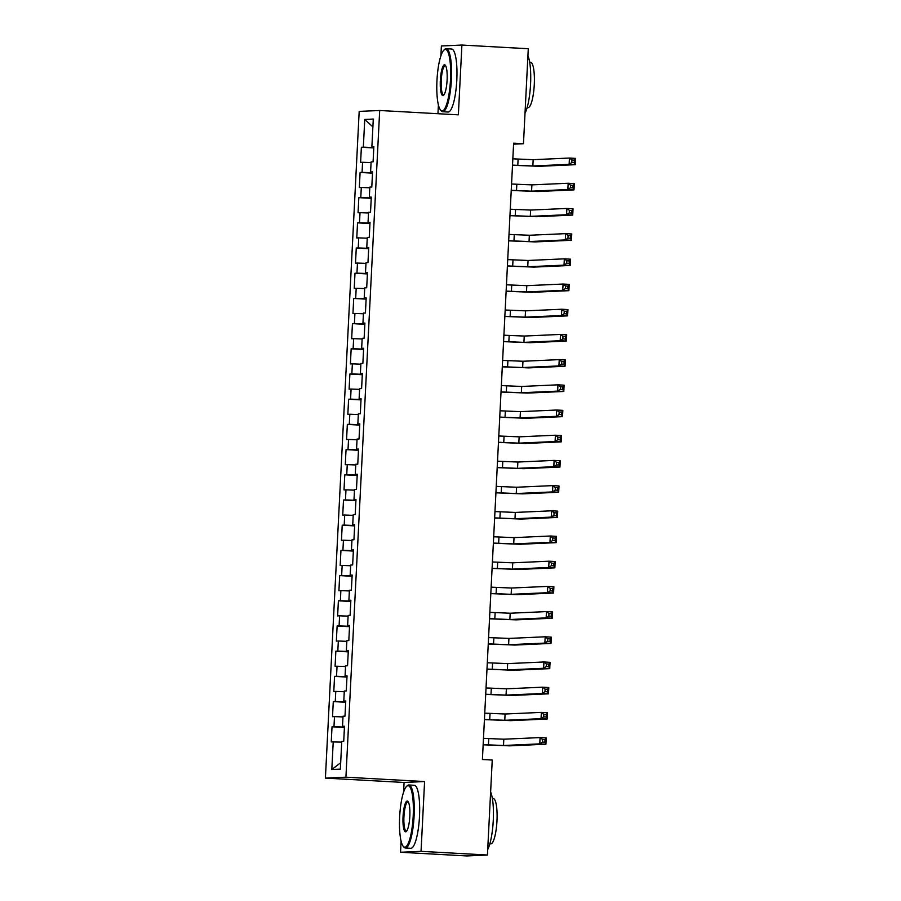 <?xml version="1.0" encoding="UTF-8"?>
<svg xmlns="http://www.w3.org/2000/svg" width="901" height="901" viewBox="0 0 901 901"><rect width="100%" height="100%" fill="white"/><g stroke="black" fill="none" stroke-linecap="round" stroke-linejoin="round"><path stroke-width="1.35" d="M401.103 841.151L400.54 852.267L466.921 855.95L487.43 855.026L492.239 760.039L482.407 759.498L513.626 143.18L523.47 143.721L528.279 48.733L461.898 45.05L441.389 45.974L440.893 55.851M400.54 852.267L421.049 851.344L424.585 781.55L404.076 782.473L403.592 792.092M404.076 782.473L325.407 778.104L359.184 111.397L379.681 110.485L345.916 777.191L325.407 778.104M438.404 104.899L437.954 113.717M372.879 126.872L364.747 119.45L363.34 147.167L361.369 147.246L360.603 162.371L362.574 162.281L362.067 172.361L360.096 172.451L359.33 187.566L361.301 187.476L360.783 197.556L358.823 197.646L358.057 212.76L360.017 212.67L359.51 222.75L357.539 222.84L356.773 237.954L358.744 237.875L358.238 247.944L356.267 248.034L355.501 263.16L357.472 263.069L356.954 273.149L354.994 273.24L354.228 288.354L356.188 288.264L355.681 298.344L353.71 298.434L352.944 313.548L354.915 313.458L354.408 323.538L352.437 323.628L351.672 338.742L353.642 338.663L353.124 348.732L351.165 348.822L350.399 363.948L352.359 363.858L351.852 373.938L349.881 374.016L349.115 389.142L351.086 389.052L350.579 399.132L348.608 399.222L347.842 414.336L349.813 414.246L349.295 424.326L347.335 424.416L346.57 439.53L348.529 439.44L348.023 449.52L346.052 449.61L345.286 464.725L347.257 464.646L346.75 474.726L344.779 474.804L344.013 489.93L345.984 489.84L345.466 499.92L343.506 500.01L342.74 515.124L344.7 515.034L344.193 525.114L342.222 525.204L341.456 540.318L343.427 540.228L342.921 550.308L340.95 550.398L340.184 565.513L342.155 565.434L341.637 575.502L339.677 575.593L338.911 590.718L340.871 590.628L340.364 600.708L338.393 600.798L337.627 615.912L339.598 615.822L339.091 625.902L337.12 625.992L336.355 641.107L338.325 641.016L337.807 651.096L335.848 651.186L335.082 666.301L337.042 666.222L336.535 676.291L334.564 676.381L333.798 691.506L335.769 691.416L335.262 701.496L333.291 701.575L332.525 716.7L334.496 716.61L333.978 726.69L332.019 726.78L331.253 741.895L341.716 742.12M364.747 119.45L373.284 119.067L371.876 146.784L373.825 146.942M340.668 762.73L331.816 769.522L340.353 769.139L341.749 741.422L343.72 741.332L344.486 726.217L342.515 726.307L343.033 716.227L344.993 716.137L345.759 701.023L343.799 701.113L344.306 691.033L346.277 690.943L347.043 675.829L345.072 675.908L345.579 665.839L347.549 665.749L348.315 650.623L346.344 650.713L346.862 640.634L348.822 640.555L349.588 625.429L347.628 625.519L348.135 615.439L350.106 615.349L350.872 600.235L348.901 600.325L349.408 590.245L351.379 590.155L352.145 575.041L350.174 575.131L350.692 565.051L352.651 564.961L353.417 549.847L351.458 549.925L351.964 539.845L353.935 539.767L354.701 524.641L352.73 524.731L353.237 514.651L355.208 514.561L355.974 499.447L354.003 499.537L354.521 489.457L356.481 489.367L357.246 474.253L355.287 474.343L355.794 464.263L357.765 464.173L358.53 449.058L356.559 449.137L357.066 439.069L359.037 438.978L359.803 423.853L357.832 423.943L358.35 413.863L360.31 413.773L361.076 398.659L359.116 398.749L359.623 388.669L361.594 388.579L362.36 373.465L360.389 373.555L360.896 363.475L362.866 363.385L363.632 348.27L361.661 348.349L362.179 338.28L364.139 338.19L364.905 323.065L362.945 323.155L363.452 313.075L365.423 312.996L366.189 297.871L364.218 297.961L364.725 287.881L366.696 287.791L367.462 272.676L365.491 272.766L366.009 262.687L367.968 262.596L368.734 247.482L366.775 247.572L367.281 237.492L369.252 237.402L370.018 222.277L368.047 222.367L368.554 212.287L370.525 212.208L371.291 197.082L369.32 197.173L369.838 187.093L371.798 187.003L372.563 171.888L370.604 171.978L371.111 161.898L373.082 161.808L373.847 146.694L371.876 146.784M331.816 769.522L333.212 741.805M333.978 726.69L344.441 727.073M334.496 716.61L342.988 716.926M335.262 701.496L345.714 701.879M335.769 691.416L344.272 691.731M342.515 726.307L344.475 726.476M336.535 676.291L346.998 676.685M337.042 666.222L345.545 666.526M343.799 701.113L345.747 701.271M337.807 651.096L348.27 651.491M338.325 641.016L346.817 641.332M345.072 675.908L347.02 676.077M339.091 625.902L349.543 626.285M339.598 615.822L348.101 616.138M346.344 650.713L348.304 650.882M340.364 600.708L350.827 601.091M340.871 590.628L349.374 590.943M347.628 625.519L349.577 625.688M341.637 575.502L352.1 575.897M342.155 565.434L350.647 565.749M348.901 600.325L350.849 600.483M342.921 550.308L353.372 550.702M343.427 540.228L351.931 540.544M350.174 575.131L352.133 575.288M344.193 525.114L354.656 525.497M344.7 515.034L353.203 515.349M351.458 549.925L353.406 550.094M345.466 499.92L355.929 500.303M345.984 489.84L354.476 490.155M352.73 524.731L354.679 524.9M346.75 474.726L357.201 475.109M347.257 464.646L355.76 464.961M354.003 499.537L355.963 499.706M348.023 449.52L358.485 449.914M348.529 439.44L357.033 439.756M355.287 474.343L357.235 474.5M349.295 424.326L359.758 424.709M349.813 414.246L358.305 414.561M356.559 449.137L358.508 449.306M350.579 399.132L361.031 399.515M351.086 389.052L359.589 389.367M357.832 423.943L359.792 424.112M351.852 373.938L362.315 374.32M352.359 363.858L360.862 364.173M359.116 398.749L361.064 398.918M353.124 348.732L363.587 349.126M353.642 338.663L362.134 338.967M360.389 373.555L362.337 373.712M354.408 323.538L364.86 323.932M354.915 313.458L363.418 313.773M361.661 348.349L363.621 348.518M355.681 298.344L366.144 298.727M356.188 288.264L364.691 288.579M362.945 323.155L364.894 323.324M356.954 273.149L367.417 273.532M357.472 263.069L365.964 263.385M364.218 297.961L366.166 298.13M358.238 247.944L368.689 248.338M358.744 237.875L367.248 238.191M365.491 272.766L367.45 272.924M359.51 222.75L369.973 223.144M360.017 212.67L368.52 212.985M366.775 247.572L368.723 247.73M360.783 197.556L371.246 197.938M361.301 187.476L369.793 187.791M368.047 222.367L369.996 222.536M362.067 172.361L372.518 172.744M362.574 162.281L371.077 162.597M369.32 197.173L371.28 197.342M363.34 147.167L373.802 147.55M370.604 171.978L372.552 172.147M421.049 851.344L487.43 855.026M379.681 110.485L458.361 114.844L461.898 45.05M424.585 781.55L345.916 777.191M513.581 144.171L523.47 143.721M361.369 147.246L373.78 147.933M360.096 172.451L372.507 173.138M358.823 197.646L371.223 198.333M357.539 222.84L369.951 223.527M356.267 248.034L368.678 248.721M354.994 273.24L367.394 273.927M353.71 298.434L366.121 299.121M352.437 323.628L364.849 324.315M351.165 348.822L363.565 349.509M349.881 374.016L362.292 374.715M348.608 399.222L361.019 399.909M347.335 424.416L359.736 425.103M346.052 449.61L358.463 450.297M344.779 474.804L357.19 475.503M343.506 500.01L355.906 500.697M342.222 525.204L354.634 525.891M340.95 550.398L353.361 551.085M339.677 575.593L352.077 576.28M338.393 600.798L350.804 601.485M337.12 625.992L349.532 626.679M335.848 651.186L348.248 651.873M334.564 676.381L346.975 677.068M333.291 701.575L345.702 702.273M332.019 726.78L344.419 727.467M512.523 165.12L532.851 165.975L569.128 164.354L569.443 158.047L575.593 158.396L575.277 164.692L539.001 166.313L512.511 165.266M512.838 158.824L533.178 159.68L569.443 158.047L571.921 160.006L571.786 162.529L574.252 162.664L574.376 160.153L571.921 160.006M574.252 162.664L575.277 164.692L569.128 164.354L571.786 162.529M574.376 160.153L575.593 158.396M511.239 190.325L531.579 191.17L567.855 189.548L568.171 183.252L574.32 183.59L573.993 189.886L537.728 191.508L511.239 190.46M511.565 184.018L531.894 184.874L568.171 183.252L570.637 185.212L570.513 187.723L572.968 187.87L573.104 185.347L570.637 185.212M572.968 187.87L573.993 189.886L567.855 189.548L570.513 187.723M573.104 185.347L574.32 183.59M509.966 215.519L530.306 216.364L566.571 214.742L566.898 208.446L573.036 208.784L572.721 215.08L536.444 216.713L509.955 215.654M510.281 209.223L530.621 210.068L566.898 208.446L569.364 210.406L569.241 212.929L571.696 213.064L571.82 210.541L569.364 210.406M571.696 213.064L572.721 215.08L566.571 214.742L569.241 212.929M571.82 210.541L573.036 208.784M436.962 80.493A30.792 6.735 -86.8 0 0 440.555 110.068A30.792 6.735 -86.8 0 0 450.489 79.885A30.792 6.735 -86.8 0 0 443.878 50.152A30.792 6.735 -86.8 0 0 436.962 80.493M443.878 50.152L444.621 49.454A31.546 6.904 93.2 0 1 446.209 48.733A31.546 6.904 93.2 0 1 451.39 79.919A31.546 6.904 93.2 0 1 442.718 111.724A31.546 6.904 93.2 0 1 441.208 110.846L440.555 110.068M440.341 80.347A15.396 3.367 93.2 0 1 445.308 65.255A15.396 3.367 93.2 0 1 447.099 80.043A15.396 3.367 93.2 0 1 443.641 95.213A15.396 3.367 93.2 0 1 440.341 80.347M445.635 65.739A14.641 3.199 -86.8 0 0 445.274 65.615A14.641 3.199 -86.8 0 0 441.242 80.38A14.641 3.199 -86.8 0 0 443.652 94.842A14.641 3.199 -86.8 0 0 444.024 94.774M527.918 55.772A31.546 6.904 93.2 0 1 530.554 84.311A31.546 6.904 93.2 0 1 525.013 113.222M529.664 62.214L530.543 62.259A22.716 4.967 93.2 0 1 534.27 84.717A22.716 4.967 93.2 0 1 528.02 107.613L527.153 107.568M446.209 48.733L451.615 49.037A31.546 6.904 93.2 0 1 456.796 80.223A31.546 6.904 93.2 0 1 448.124 112.028L442.718 111.724M399.661 816.745A30.792 6.735 -86.8 0 0 403.254 846.321A30.792 6.735 -86.8 0 0 413.187 816.137A30.792 6.735 -86.8 0 0 406.576 786.404A30.792 6.735 -86.8 0 0 399.661 816.745M406.576 786.404L407.32 785.706A31.546 6.904 93.2 0 1 408.908 784.985A31.546 6.904 93.2 0 1 414.088 816.171A31.546 6.904 93.2 0 1 405.416 847.976A31.546 6.904 93.2 0 1 403.918 847.086L403.254 846.321M403.04 816.599A15.396 3.367 93.2 0 1 408.007 801.507A15.396 3.367 93.2 0 1 409.809 816.295A15.396 3.367 93.2 0 1 406.351 831.465A15.396 3.367 93.2 0 1 403.04 816.599M408.333 801.991A14.641 3.199 -86.8 0 0 407.973 801.867A14.641 3.199 -86.8 0 0 403.952 816.633A14.641 3.199 -86.8 0 0 406.351 831.094A14.641 3.199 -86.8 0 0 406.723 831.026M490.628 792.024A31.546 6.904 93.2 0 1 493.252 820.563A31.546 6.904 93.2 0 1 487.711 849.474M492.374 798.466L493.241 798.511A22.716 4.967 93.2 0 1 496.969 820.969A22.716 4.967 93.2 0 1 490.73 843.865L489.851 843.82M408.908 784.985L414.325 785.289A31.546 6.904 93.2 0 1 419.494 816.475A31.546 6.904 93.2 0 1 410.822 848.28L405.416 847.976M508.693 240.713L529.022 241.569L565.299 239.936L565.614 233.641L571.763 233.978L571.448 240.285L535.171 241.907L508.682 240.849M509.009 234.418L529.349 235.262L565.614 233.641L568.092 235.6L567.957 238.123L570.423 238.258L570.547 235.735L568.092 235.6M570.423 238.258L571.448 240.285L565.299 239.936L567.957 238.123M570.547 235.735L571.763 233.978M507.409 265.908L527.749 266.764L564.026 265.142L564.341 258.835L570.491 259.184L570.164 265.48L533.899 267.101L507.409 266.054M507.736 259.612L528.065 260.468L564.341 258.835L566.808 260.794L566.684 263.317L569.139 263.452L569.274 260.93L566.808 260.794M569.139 263.452L570.164 265.48L564.026 265.142L566.684 263.317M569.274 260.93L570.491 259.184M506.137 291.113L526.477 291.958L562.742 290.336L563.069 284.04L569.207 284.378L568.891 290.674L532.615 292.296L506.125 291.248M506.452 284.806L526.792 285.662L563.069 284.04L565.535 286L565.411 288.511L567.867 288.647L567.99 286.135L565.535 286M567.867 288.647L568.891 290.674L562.742 290.336L565.411 288.511M567.99 286.135L569.207 284.378M504.864 316.307L525.193 317.152L561.469 315.53L561.785 309.234L567.934 309.572L567.619 315.868L531.342 317.501L504.853 316.442M505.179 310.012L525.52 310.856L561.785 309.234L564.263 311.194L564.127 313.717L566.594 313.852L566.718 311.329L564.263 311.194M566.594 313.852L567.619 315.868L561.469 315.53L564.127 313.717M566.718 311.329L567.934 309.572M503.58 341.502L523.92 342.357L560.197 340.724L560.512 334.429L566.661 334.767L566.335 341.074L530.07 342.695L503.58 341.637M503.907 335.206L524.236 336.05L560.512 334.429L562.979 336.388L562.855 338.911L565.31 339.046L565.445 336.524L562.979 336.388M565.31 339.046L566.335 341.074L560.197 340.724L562.855 338.911M565.445 336.524L566.661 334.767M502.308 366.696L522.648 367.552L558.913 365.93L559.239 359.623L565.377 359.972L565.062 366.268L528.786 367.89L502.296 366.842M502.623 360.4L522.963 361.256L559.239 359.623L561.706 361.583L561.582 364.105L564.037 364.241L564.161 361.718L561.706 361.583M564.037 364.241L565.062 366.268L558.913 365.93L561.582 364.105M564.161 361.718L565.377 359.972M501.035 391.901L521.364 392.746L557.64 391.124L557.956 384.828L564.105 385.166L563.789 391.462L527.513 393.084L501.024 392.036M501.35 385.594L521.69 386.45L557.956 384.828L560.433 386.788L560.298 389.3L562.765 389.435L562.888 386.923L560.433 386.788M562.765 389.435L563.789 391.462L557.64 391.124L560.298 389.3M562.888 386.923L564.105 385.166M499.751 417.095L520.091 417.94L556.367 416.318L556.683 410.023L562.832 410.36L562.506 416.656L526.24 418.289L499.751 417.231M500.078 410.788L520.406 411.644L556.683 410.023L559.149 411.982L559.025 414.494L561.481 414.64L561.616 412.117L559.149 411.982M561.481 414.64L562.506 416.656L556.367 416.318L559.025 414.494M561.616 412.117L562.832 410.36M498.478 442.29L518.818 443.146L555.084 441.513L555.41 435.217L561.548 435.555L561.233 441.862L524.956 443.483L498.467 442.425M498.794 435.994L519.134 436.839L555.41 435.217L557.877 437.176L557.753 439.699L560.208 439.834L560.332 437.312L557.877 437.176M560.208 439.834L561.233 441.862L555.084 441.513L557.753 439.699M560.332 437.312L561.548 435.555M497.206 467.484L517.534 468.34L553.811 466.718L554.126 460.411L560.276 460.749L559.96 467.056L523.684 468.678L497.194 467.63M497.521 461.188L517.861 462.033L554.126 460.411L556.604 462.371L556.469 464.893L558.935 465.029L559.059 462.506L556.604 462.371M558.935 465.029L559.96 467.056L553.811 466.718L556.469 464.893M559.059 462.506L560.276 460.749M495.922 492.678L516.262 493.534L552.538 491.912L552.854 485.605L559.003 485.954L558.676 492.25L522.411 493.872L495.922 492.824M496.248 486.382L516.577 487.238L552.854 485.605L555.32 487.565L555.196 490.088L557.651 490.223L557.787 487.711L555.32 487.565M557.651 490.223L558.676 492.25L552.538 491.912L555.196 490.088M557.787 487.711L559.003 485.954M494.649 517.884L514.989 518.728L551.254 517.106L551.581 510.811L557.719 511.149L557.404 517.444L521.127 519.066L494.638 518.019M494.964 511.577L515.304 512.432L551.581 510.811L554.047 512.77L553.924 515.282L556.379 515.428L556.503 512.906L554.047 512.77M556.379 515.428L557.404 517.444L551.254 517.106L553.924 515.282M556.503 512.906L557.719 511.149M493.376 543.078L513.705 543.922L549.982 542.301L550.297 536.005L556.446 536.343L556.131 542.65L519.854 544.272L493.365 543.213M493.692 536.782L514.032 537.627L550.297 536.005L552.775 537.965L552.64 540.487L555.106 540.623L555.23 538.1L552.775 537.965M555.106 540.623L556.131 542.65L549.982 542.301L552.64 540.487M555.23 538.1L556.446 536.343M492.092 568.272L512.432 569.128L548.709 567.495L549.024 561.199L555.174 561.537L554.847 567.844L518.582 569.466L492.092 568.407M492.419 561.976L512.748 562.821L549.024 561.199L551.491 563.159L551.367 565.682L553.822 565.817L553.957 563.294L551.491 563.159M553.822 565.817L554.847 567.844L548.709 567.495L551.367 565.682M553.957 563.294L555.174 561.537M490.82 593.466L511.16 594.322L547.425 592.7L547.752 586.393L553.89 586.742L553.574 593.038L517.298 594.66L490.808 593.613M491.135 587.17L511.475 588.026L547.752 586.393L550.218 588.353L550.094 590.876L552.55 591.011L552.673 588.499L550.218 588.353M552.55 591.011L553.574 593.038L547.425 592.7L550.094 590.876M552.673 588.499L553.89 586.742M489.547 618.672L509.876 619.516L546.152 617.895L546.468 611.599L552.617 611.937L552.302 618.232L516.025 619.854L489.536 618.807M489.862 612.365L510.203 613.221L546.468 611.599L548.946 613.558L548.81 616.07L551.277 616.205L551.401 613.694L548.946 613.558M551.277 616.205L552.302 618.232L546.152 617.895L548.81 616.07M551.401 613.694L552.617 611.937M488.263 643.866L508.603 644.711L544.88 643.089L545.195 636.793L551.344 637.131L551.018 643.427L514.753 645.06L488.263 644.001M488.59 637.57L508.919 638.415L545.195 636.793L547.662 638.753L547.538 641.275L549.993 641.411L550.128 638.888L547.662 638.753M549.993 641.411L551.018 643.427L544.88 643.089L547.538 641.275M550.128 638.888L551.344 637.131M486.99 669.06L507.331 669.916L543.596 668.283L543.922 661.987L550.06 662.325L549.745 668.632L513.469 670.254L486.979 669.195M487.306 662.764L507.646 663.609L543.922 661.987L546.389 663.947L546.265 666.47L548.72 666.605L548.844 664.082L546.389 663.947M548.72 666.605L549.745 668.632L543.596 668.283L546.265 666.47M548.844 664.082L550.06 662.325M485.718 694.254L506.047 695.11L542.323 693.488L542.639 687.181L548.788 687.531L548.472 693.826L512.196 695.448L485.707 694.401M486.033 687.959L506.373 688.814L542.639 687.181L545.116 689.141L544.981 691.664L547.448 691.799L547.571 689.276L545.116 689.141M547.448 691.799L548.472 693.826L542.323 693.488L544.981 691.664M547.571 689.276L548.788 687.531M484.434 719.46L504.774 720.304L541.05 718.683L541.366 712.387L547.515 712.725L547.189 719.021L510.923 720.642L484.434 719.595M484.761 713.153L505.089 714.009L541.366 712.387L543.832 714.347L543.708 716.858L546.164 716.993L546.299 714.482L543.832 714.347M546.164 716.993L547.189 719.021L541.05 718.683L543.708 716.858M546.299 714.482L547.515 712.725M483.161 744.654L503.501 745.499L539.767 743.877L540.093 737.581L546.231 737.919L545.916 744.215L509.639 745.848L483.15 744.789M483.477 738.347L503.817 739.203L540.093 737.581L542.56 739.541L542.436 742.064L544.891 742.199L545.015 739.676L542.56 739.541M544.891 742.199L545.916 744.215L539.767 743.877L542.436 742.064M545.015 739.676L546.231 737.919M518.109 159.117L517.793 165.412M533.178 159.68L532.851 165.975M516.836 184.311L516.51 190.618M531.894 184.874L531.579 191.17M515.552 209.516L515.237 215.812M530.621 210.068L530.306 216.364M514.28 234.71L513.964 241.006M529.349 235.262L529.022 241.569M513.007 259.905L512.68 266.2M528.065 260.468L527.749 266.764M511.723 285.099L511.408 291.406M526.792 285.662L526.477 291.958M510.45 310.293L510.135 316.6M525.52 310.856L525.193 317.152M509.178 335.499L508.851 341.794M524.236 336.05L523.92 342.357M507.894 360.693L507.578 366.989M522.963 361.256L522.648 367.552M506.621 385.887L506.306 392.194M521.69 386.45L521.364 392.746M505.348 411.081L505.022 417.388M520.406 411.644L520.091 417.94M504.064 436.287L503.749 442.582M519.134 436.839L518.818 443.146M502.792 461.481L502.476 467.777M517.861 462.033L517.534 468.34M501.519 486.675L501.193 492.971M516.577 487.238L516.262 493.534M500.235 511.869L499.92 518.176M515.304 512.432L514.989 518.728M498.963 537.075L498.647 543.371M514.032 537.627L513.705 543.922M497.69 562.269L497.363 568.565M512.748 562.821L512.432 569.128M496.406 587.463L496.091 593.759M511.475 588.026L511.16 594.322M495.133 612.657L494.818 618.964M510.203 613.221L509.876 619.516M493.861 637.863L493.534 644.159M508.919 638.415L508.603 644.711M492.577 663.057L492.261 669.353M507.646 663.609L507.331 669.916M491.304 688.251L490.989 694.547M506.373 688.814L506.047 695.11M490.031 713.446L489.705 719.753M505.089 714.009L504.774 720.304M488.747 738.64L488.432 744.947M503.817 739.203L503.501 745.499"/></g></svg>
